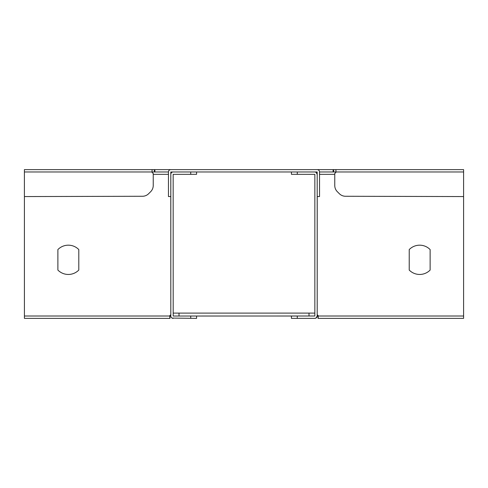 <?xml version="1.0" encoding="UTF-8"?>
<svg xmlns="http://www.w3.org/2000/svg" width="488" height="488" viewBox="0 0 488 488"><rect width="100%" height="100%" fill="white"/><g stroke="black" fill="none" stroke-linecap="round" stroke-linejoin="round"><path stroke-width="0.73" d="M463.594 196.56L463.594 316.004L463.6 171.971L335.933 171.971L335.933 169.629L463.594 169.629L463.594 196.56L345.547 196.267A8.784 8.784 0 0 1 339.337 193.693L337.33 191.692A8.784 8.784 0 0 1 334.762 185.483L334.762 173.624A0.586 0.586 0 0 1 335.152 173.069A1.171 1.171 0 0 0 335.933 171.971L319.536 171.971A2.342 2.342 0 0 0 317.194 169.629L152.067 169.629L152.067 171.971A1.171 1.171 0 0 0 152.848 173.069A0.586 0.586 0 0 1 153.238 173.624L153.238 185.483A8.784 8.784 0 0 1 150.664 191.692L148.657 193.693A8.784 8.784 0 0 1 142.447 196.267L24.4 196.56L24.4 169.629L152.067 169.629M319.536 171.971L319.536 196.56L317.194 196.56L317.194 171.971L170.8 171.971L170.8 196.56L168.458 196.56L168.458 171.971L24.4 171.971M335.933 169.629L317.194 169.629M170.8 169.629A2.342 2.342 0 0 0 168.458 171.971M24.412 196.56L24.418 316.004L169.787 316.004L169.787 318.371L169.787 316.029L170.818 316.029M196.591 171.971L196.591 174.314L173.161 174.338L173.191 316.029L314.851 316.004L314.851 174.338L291.428 174.314L291.428 171.971M173.161 313.101L314.851 313.101M317.224 196.56L317.2 316.029L318.225 316.029L318.225 317.792M78.794 249.569L78.794 270.065L78.794 249.569A14.64 14.64 0 0 0 57.883 249.569L57.883 270.065L57.883 249.569M172.044 318.078L196.591 318.371L196.591 316.029L190.735 316.029L190.735 318.371M173.191 171.971A2.373 2.373 0 0 0 170.818 174.338L170.818 316.004A2.373 2.373 0 0 0 173.191 318.371M169.976 316.029L169.976 318.371L24.418 318.371L24.418 316.004M169.787 316.004A1.025 1.025 0 0 1 170.788 314.998L170.812 316.029M57.883 270.065A14.64 14.64 0 0 0 78.794 270.065M170.818 314.998L170.788 196.56M419.68 274.457A14.64 14.64 0 0 1 409.231 270.065L409.231 249.569L409.225 270.065A14.64 14.64 0 0 0 430.129 270.065L430.129 249.569A14.64 14.64 0 0 0 409.225 249.569A14.64 14.64 0 0 1 419.68 245.177M317.224 314.998A1.025 1.025 0 0 1 318.225 316.004L463.594 316.004L463.594 318.371L457.738 318.371L463.6 318.371L318.042 318.371L318.042 316.029M318.225 317.499L318.225 316.004M297.284 318.371L297.284 316.029L291.428 316.029L291.428 318.371L314.827 318.371A2.373 2.373 0 0 0 317.194 316.004L317.194 174.338A2.373 2.373 0 0 0 314.827 171.971L315.974 172.264L317.2 174.338M314.833 318.371L315.974 318.078L317.2 316.004M463.6 316.004L463.6 318.371M318.225 318.371L457.744 318.371M154.342 171.971L154.342 169.629M333.658 171.971L333.658 169.629M333.103 171.971L333.103 169.629M154.891 171.971L154.891 169.629M179.011 313.101L179.011 316.029M309.008 313.101L309.008 316.029M190.735 174.314L190.735 171.971M153.238 174.338L168.458 174.338M319.536 174.338L334.762 174.338M297.284 174.314L297.284 171.971"/></g></svg>
